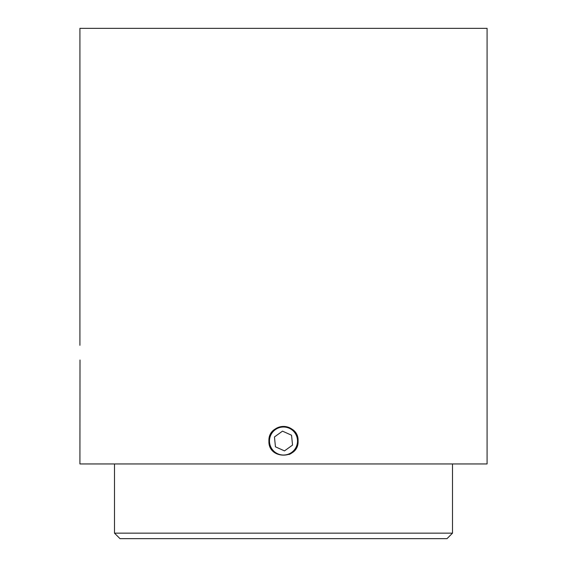<?xml version="1.0" encoding="UTF-8"?>
<svg xmlns="http://www.w3.org/2000/svg" width="567" height="567" viewBox="0 0 567 567"><rect width="100%" height="100%" fill="white"/><g stroke="black" fill="none" stroke-linecap="round" stroke-linejoin="round"><path stroke-width="0.85" d="M270.721 435.265A14.012 14.012 0 0 0 277.745 453.798A14.012 14.012 0 0 0 296.279 446.775A14.012 14.012 0 0 0 289.255 428.248A14.012 14.012 0 0 0 270.721 435.265M268.921 441.02C268.021 422.217 298.979 422.202 298.079 441.02C298.986 459.802 268.042 459.865 268.921 441.02A14.579 14.579 0 0 1 269.197 438.178M270.034 435.435A14.579 14.579 0 0 1 298.079 441.02A14.579 14.579 0 0 1 289.092 454.486M452.509 533.15L447.009 538.65L119.991 538.65L114.491 533.15L452.509 533.15L452.509 463.948M80.004 360.01L79.919 463.948L487.081 463.948L487.081 28.35L79.919 28.35L79.919 345.303M275.449 446.817L284.492 450.893L292.544 445.095L291.551 435.222L282.508 431.147L274.456 436.944L275.449 446.817M114.491 533.15L114.491 463.948"/></g></svg>
